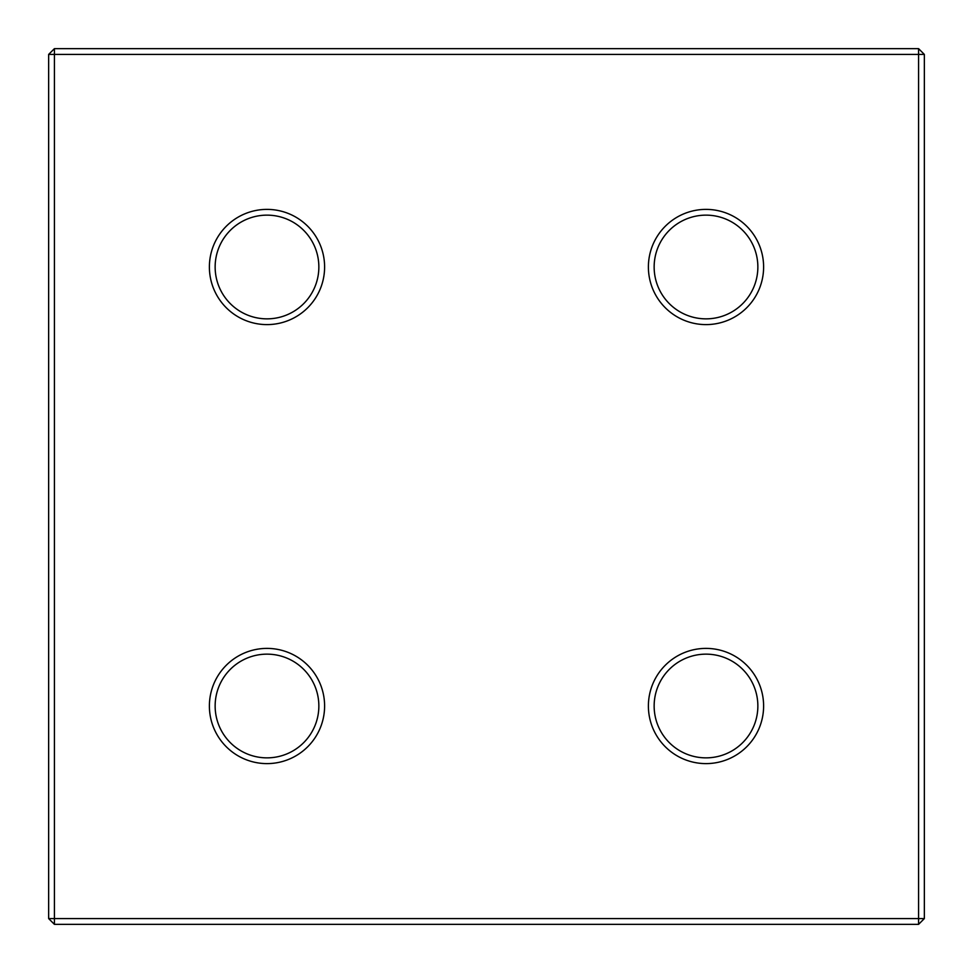 <?xml version="1.0" encoding="UTF-8"?>
<svg xmlns="http://www.w3.org/2000/svg" width="973" height="973" viewBox="0 0 973 973"><rect width="100%" height="100%" fill="white"/><g stroke="black" fill="none" stroke-linecap="round" stroke-linejoin="round"><path stroke-width="1.46" d="M48.65 918.585L48.65 54.415L54.415 48.65L918.585 48.65L924.35 54.415L924.35 918.585L918.585 924.35L54.415 924.35L48.65 918.585L924.35 918.585M48.65 54.415L54.415 54.415L54.415 48.65M918.585 48.65L918.585 54.415L924.35 54.415M918.585 924.35L918.585 54.415L54.415 54.415L54.415 924.35M267.003 648.395A57.614 57.614 0 0 1 324.605 705.997A57.614 57.614 0 0 1 267.003 763.61A57.614 57.614 0 0 1 209.39 705.997A57.614 57.614 0 0 1 267.003 648.395M267.003 757.858A51.849 51.849 0 0 0 318.852 705.997A51.849 51.849 0 0 0 267.003 654.148A51.849 51.849 0 0 0 215.142 705.997A51.849 51.849 0 0 0 267.003 757.858M267.003 209.39A57.614 57.614 0 0 1 324.605 267.003A57.614 57.614 0 0 1 267.003 324.605A57.614 57.614 0 0 1 209.39 267.003A57.614 57.614 0 0 1 267.003 209.39M267.003 318.852A51.849 51.849 0 0 0 318.852 267.003A51.849 51.849 0 0 0 267.003 215.142A51.849 51.849 0 0 0 215.142 267.003A51.849 51.849 0 0 0 267.003 318.852M705.997 209.39A57.614 57.614 0 0 1 763.61 267.003A57.614 57.614 0 0 1 705.997 324.605A57.614 57.614 0 0 1 648.395 267.003A57.614 57.614 0 0 1 705.997 209.39M705.997 318.852A51.849 51.849 0 0 0 757.858 267.003A51.849 51.849 0 0 0 705.997 215.142A51.849 51.849 0 0 0 654.148 267.003A51.849 51.849 0 0 0 705.997 318.852M705.997 648.395A57.614 57.614 0 0 1 763.61 705.997A57.614 57.614 0 0 1 705.997 763.61A57.614 57.614 0 0 1 648.395 705.997A57.614 57.614 0 0 1 705.997 648.395M705.997 757.858A51.849 51.849 0 0 0 757.858 705.997A51.849 51.849 0 0 0 705.997 654.148A51.849 51.849 0 0 0 654.148 705.997A51.849 51.849 0 0 0 705.997 757.858"/></g></svg>
